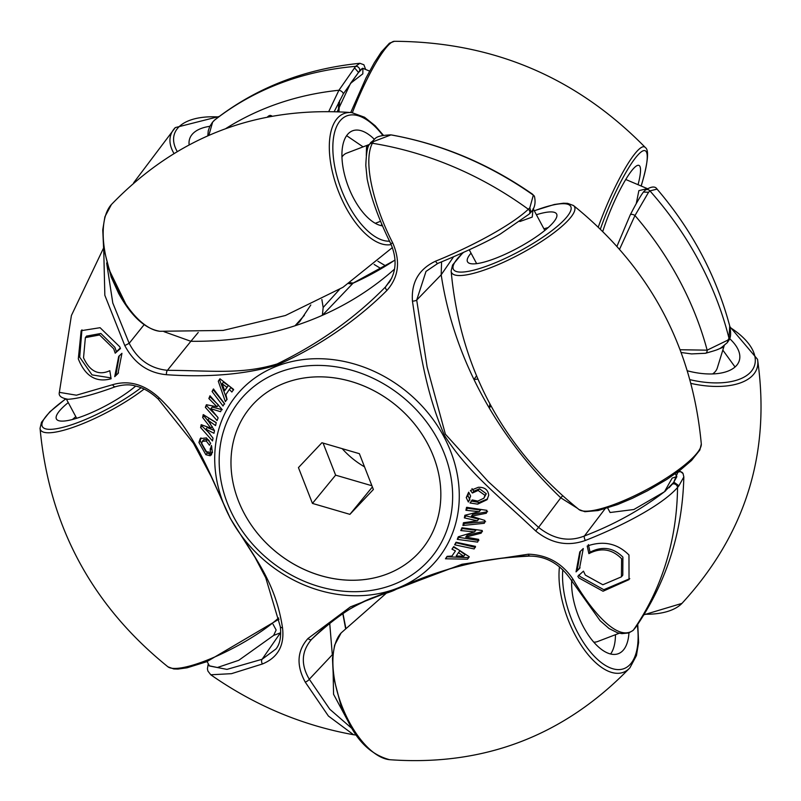 <?xml version="1.0" encoding="UTF-8"?>
<svg xmlns="http://www.w3.org/2000/svg" width="801" height="801" viewBox="0 0 801 801"><rect width="100%" height="100%" fill="white"/><g stroke="black" fill="none" stroke-linecap="round" stroke-linejoin="round"><path stroke-width="1.2" d="M328.871 111.269L338.913 90.263L355.634 66.353L359.849 63.299C304.51 68.916 256.26 87.689 215.099 119.629L215.229 119.519M208.871 135.269L212.635 122.102L215.099 119.629M339.634 100.445L338.933 111.619M267.744 116.696L269.657 115.755A2.783 2.363 39.4 0 1 271.749 115.875L271.869 116.035M269.376 116.505A2.783 1.312 -111 0 1 269.657 115.755L268.846 115.775M269.997 115.344L271.749 115.875A2.783 1.772 -41.3 0 0 270.488 116.295M350.007 282.683L353.181 283.063L322.372 315.314A365.196 310.708 -140.6 0 0 394.593 269.066M103.709 248.71L104.841 295.299L124.776 345.551C134.218 363.264 148.125 372.986 166.488 374.708A3.474 1.472 -86.8 0 1 167.419 370.312L190.868 341.286A365.196 310.708 -140.6 0 0 295.018 325.777A365.196 310.708 -140.6 0 0 322.372 315.314L323.173 307.474L321.862 299.494M310.798 304.991L299.624 321.712L295.018 325.777L304.4 315.294M323.173 307.474L339.454 289.491M348.685 283.564A6.959 5.917 -136.6 0 0 352.79 283.314A368.12 313.201 39.4 0 0 393.631 260.916A3.474 1.772 56.5 0 1 393.802 260.786L395.053 259.945M395.053 259.975L393.631 260.916M392.039 135.049L390.968 134.898A3.474 2.924 -84.6 0 0 390.728 134.868L392.039 135.049C442.322 144.3 489.141 164.015 532.485 194.172L533.336 195.154L529.841 207.739L528.34 209.261C508.895 227.364 465.511 249.161 435.604 261.156C418.863 269.076 411.143 282.403 412.445 301.116A3.474 1.101 -6.2 0 0 416.7 300.065L441.191 274.803L453.616 256.741M460.595 253.697L460.915 254.558M441.571 261.847L441.191 274.803A365.196 310.708 -140.6 0 0 473.962 379.464L476.495 375.919M490.963 405.917L489.251 407.979A365.196 310.708 -140.6 0 0 560.77 497.811L562.532 495.869M435.604 261.156A3.474 1.312 67.5 0 0 437.917 263.359L426.012 271.399L416.7 300.065L427.133 367.068L445.396 434.212L488.3 481.661L538.582 527.378L560.77 497.811L577.191 508.144M607.679 508.004L610.102 512.51L633.861 509.516L664.46 491.764L673.671 482.392L676.835 476.675M673.671 482.392L678.087 471.689M664.46 491.764L672.179 478.077L676.815 476.625L675.253 473.731M669.065 487.739L674.042 482.252L678.918 485.766L677.536 487.519C660.394 506.863 617.411 527.939 585.361 540.455A3.474 1.322 -112.9 0 1 584.42 535.979C614.577 524.455 641.641 509.406 665.621 490.833M585.361 540.455C567.789 546.723 551.218 543.549 535.669 530.933L538.582 527.378C553.641 539.303 568.92 542.167 584.42 535.979L605.206 508.585M159.289 397.957C196.916 434.072 209.822 475.173 230.027 517.857C253.326 556.204 275.254 580.284 282.513 627.774A3.474 1.572 169.9 0 1 280.34 626.722L265.742 577.751L255.058 557.436L230.488 518.728L211.134 476.435L193.421 443.183L158.238 399.078L159.289 397.957C144.54 384.35 129.001 379.924 112.661 384.69A3.474 1.962 70.8 0 0 115.404 386.723C94.218 394.472 78.448 398.658 68.085 399.278C61.307 398.137 58.393 395.824 59.354 392.35L76.425 395.203L112.661 384.69M532.485 194.172L534.437 196.355A3.474 3.364 -28 0 0 533.336 195.154A319.028 271.429 39.4 0 0 390.968 134.898L373.476 141.567L372.365 143.259C362.022 163.324 375.959 210.653 392.77 243.033C400.63 261.316 398.708 277.086 387.003 290.352C357.066 320.37 316.625 348.004 276.776 365.196C245.056 374.447 208.3 377.611 166.488 374.708M535.669 530.933C497.862 495.028 468.975 473.411 444.655 435.754C425.551 392.29 419.524 348.815 412.445 301.116M217.071 420.565L218.122 417.882L210.823 408.72L220.595 411.704L221.697 409.011L209.982 395.774L208.861 398.548L216.981 406.758L206.378 404.735L205.346 407.349L217.071 420.565M225.371 401.661L227.003 399.228L225.882 394.593L229.376 389.426L231.859 392.039L233.622 389.446L219.935 378.763L218.283 381.206L225.371 401.661M114.723 376.66L118.698 356.435L121.952 353.311L117.967 373.556L114.723 376.66L118.528 372.835M83.534 357.777C89.842 371.464 98.603 375.779 109.797 370.703L111.109 378.763C96.13 382.828 85.196 376.19 78.308 358.868L81.151 330.693L100.075 327.699L119.709 346.723L120.47 348.525L115.214 353.191L113.702 348.765L99.614 334.968L85.367 337.611L83.534 357.777M86.608 336.1L100.866 333.466L114.883 347.334L116.445 351.689L115.214 353.191M223.038 406.007L224.4 403.484L213.446 388.956L212.065 391.499L223.038 406.007M212.515 440.93L213.026 438.137L205.917 429.186L213.967 433.261L214.498 430.648L207.779 420.024L215.579 425.591L216.24 422.648L203.234 414.608L202.643 417.481L210.903 428.175L201.181 424.7L200.61 427.564L212.515 440.93M211.434 454.828L212.235 451.363L211.424 445.436L210.172 450.162L211.714 448.28L211.774 447.519L210.232 449.401M211.274 455.038L210.172 450.162M210.663 443.293L206.468 437.907L200.21 438.598L198.938 442.522L205.867 454.718L210.242 455.759L209.221 452.114L205.967 451.694L201.552 443.824L202.343 441.331L206.298 441.031L209.451 445.226L210.643 443.263M116.395 351.759L115.324 353.061M81.932 329.812L79.689 357.186L92.015 374.888L110.868 377.882M212.485 452.585L211.714 448.28M209.682 454.027L207.249 453.036L205.867 454.718M209.141 440.51L207.689 439.338L206.298 441.031M207.689 439.338L203.664 439.729L202.343 441.331M207.249 453.036L200.21 440.971L200.921 437.897M244.305 513.591A111.299 94.698 -140.6 0 0 421.977 549.126A111.299 94.698 -140.6 0 0 427.514 443.504A111.299 94.698 -140.6 0 0 249.852 407.969A111.299 94.698 -140.6 0 0 244.305 513.591M280.34 626.722C281.341 636.875 279.879 644.294 275.945 648.98L262.087 659.273L280.44 632.82L273.642 635.423L276.145 629.997L273.061 624.259M209.401 665.841L217.401 667.503L238.748 660.304L273.642 635.423M208.26 663.709L207.419 668.815L207.92 671.088L210.783 674.782L231.479 673.671L262.418 663.989A3.474 1.952 -108.7 0 1 262.087 659.273L226.953 669.386L209.291 665.951M262.418 663.989C277.927 657.571 284.625 645.496 282.513 627.774M529.761 555.864C484.385 557.716 440.73 568.49 398.778 588.174C363.153 600.299 340.886 610.302 311.649 639.298C301.406 651.173 300.615 664.49 309.296 679.248L329.812 709.265L352.46 728.94M332.836 654.027L332.315 654.767L329.702 623.098M345.531 628.234L342.798 613.506M356.565 735.088L353.601 734.747L328.41 716.034L305.241 682.112A3.474 1.111 -31.6 0 0 309.296 679.248L332.315 654.767L332.675 655.458M333.046 667.373L333.556 694.257L348.916 722.862M311.599 639.348L311.619 639.318A3.474 2.053 45 0 0 311.649 639.298A3.474 2.053 45 0 1 307.954 638.537L350.468 606.848L397.897 588.415L461.957 564.274L528.47 554.182A3.474 1.001 89.1 0 0 529.401 556.114C490.863 558.017 460.305 563.724 437.736 573.236L396.385 589.186C381.536 597.286 360.59 593.511 311.619 639.318M305.241 682.112C296.16 665.331 297.061 650.812 307.954 638.537M593.761 642.132A37.877 17.902 69.1 0 0 597.506 641.571L619.273 633.241M679.338 470.758L683.043 473.511L683.834 476.945C682.462 532.325 666.482 582.357 635.894 627.053L633.391 630.077C617.671 642.893 590.247 609.281 573.246 579.604A3.474 1.121 148.8 0 1 570.983 579.774C559.919 563.874 546.052 555.984 529.401 556.114M683.834 476.945L678.918 485.766M573.246 579.604C562.562 563.393 547.644 554.913 528.47 554.182M683.043 473.511A3.474 3.404 152.1 0 0 678.417 472.109M533.055 208.881L532.244 217.091L519.849 221.537M426.012 271.399L438.147 263.179M529.841 207.739L530.963 212.225L529.131 214.117L500.225 234.092C488.37 241.121 466.122 251.744 437.917 263.359M124.776 345.551L129.181 343.329C137.652 359.639 150.398 368.63 167.419 370.312C212.035 370.573 241.512 374.728 277.106 363.964C318.998 343.589 355.143 317.897 385.531 286.878L391.719 278.097M163.985 331.664L190.868 341.286L198.227 332.465M341.937 157.026A37.877 17.902 -110.9 0 1 342.638 156.095A37.877 17.902 -110.9 0 1 346.523 153.201L369.471 144.43M366.307 155.764L366.508 146.953L369.321 144.671M387.003 290.352A3.474 1.582 -135.5 0 1 385.531 286.878L390.327 280.67M373.476 141.567L370.843 142.398L369.391 144.55A3.474 2.954 -149.3 0 1 372.365 143.259A326.848 278.087 -140.6 0 1 528.34 209.261A3.474 2.864 45.7 0 1 529.131 214.117M392.77 243.033L390.698 243.544C378.973 219.854 371.123 198.288 367.148 178.853L365.807 165.437C366.277 153.301 367.469 146.343 369.391 144.55M107.805 267.063L127.529 307.624M144.12 324.685L129.181 343.329L112.791 302.998L106.643 262.968M477.857 379.103L473.962 379.464A365.196 310.708 -140.6 0 0 489.251 407.979L489.892 403.944M116.445 351.689L120.28 348.035M119.289 355.734L115.895 375.228M200.21 440.971L198.938 442.522M211.774 447.519L211.764 446.738L210.222 448.62M224.68 404.004L213.346 389.947L212.065 391.499M213.346 389.947L213.727 389.246M227.013 399.659L219.554 379.654L218.283 381.206M219.554 379.654L220.095 378.853M233.512 390.027L230.888 387.574L229.376 389.426M224.68 390.668L228.385 385.551L223.489 382.127L222.157 383.749L226.953 387.294L224.68 390.668L222.157 383.749M228.385 385.551L226.953 387.294M209.842 433.601L201.892 426.012L200.61 427.564M201.892 426.012L202.102 424.951M212.265 426.522L210.903 428.175M210.583 423.889L203.915 415.929L202.643 417.481M203.915 415.929L204.105 414.998M216.21 422.768L209.131 418.372L207.779 420.024M214.458 430.558L207.269 427.534L205.917 429.186M217.562 416.971L206.618 405.787L205.346 407.349M206.618 405.787L207.008 404.815M208.861 398.548L210.142 396.986L218.423 404.996L216.981 406.758M210.142 396.986L210.463 396.195M222.247 409.691L212.165 407.088L210.823 408.72M461.947 527.759L460.785 530.572L474.502 531.904L458.292 536.77L457.271 539.363L477.596 542.107L478.678 539.373L465.721 537.081L481.171 533.176L482.252 530.512L461.947 527.759M453.716 546.582L451.964 549.166L455.459 550.898L451.964 556.064L447.098 556.355L445.466 558.788L467.584 559.198L469.236 556.745L453.716 546.582M583.268 548.525L579.493 568.51L576.039 571.874L579.794 551.909L583.268 548.525M621.596 558.718C612.004 549.015 601.1 547.323 588.885 553.641L587.203 546.032C603.463 540.415 617.381 543.398 628.965 554.993L629.035 579.624L603.043 591.238L578.763 577.881L577.841 576.269L583.468 571.153L585.351 575.118L602.853 584.75L621.426 576.84L621.596 558.718M456.039 542.237L454.638 544.8L474.122 548.935L475.514 546.382L456.039 542.237M466.562 507.323L465.912 510.277L479.188 511.699L464.86 515.293L464.35 517.887L477.356 520.83L463.429 522.743L462.938 525.486L484.335 523.283L484.885 520.46L471.358 516.194L486.327 513.261L486.928 510.357L466.562 507.323M468.565 501.706L470.618 495.999L468.665 492.184L466.242 497.621L468.335 501.977L468.795 501.426M470.027 502.998L477.696 504.139L487.008 499.724L488.72 495.258C488.089 489.761 484.625 487.098 478.337 487.288L470.447 490.512L472.4 493.026L478.117 490.452L484.985 495.328L483.874 498.212L477.786 501.096L472.179 499.914L470.027 502.998L472.44 500.084M588.375 544.6L590.067 552.199C602.302 545.892 613.256 547.534 622.898 557.116L622.788 575.178L621.596 576.63M579.013 574.838L579.934 576.45L603.814 589.706L629.776 578.672M487.589 498.923L479.088 502.447L477.696 504.139M479.088 502.447L471.579 501.106M483.874 498.212L486.297 493.736L479.509 488.76L473.902 491.193L471.999 488.63M590.067 552.199L588.885 553.641M580.405 551.198L577.211 570.452L576.039 571.874M577.211 570.452L580.054 567.799M469.937 500.024L467.914 495.569L466.242 497.621M467.914 495.569L468.805 492.315M486.297 493.736L484.985 495.328M473.902 491.193L472.4 493.026M479.509 488.76L478.117 490.452M475.394 547.383L456.29 542.798L454.638 544.8M456.29 542.798L456.57 542.277M468.855 557.636L447.108 556.785L445.466 558.788M455.459 550.898L451.964 556.064M456.981 549.045L453.606 547.153L451.964 549.166M463.689 556.244L465.021 554.622L459.894 550.878L458.462 552.62L463.689 556.244L456.19 555.994L458.462 552.62M487.609 511.709L472.82 514.402L471.358 516.194M485.606 521.721L464.57 523.484L462.938 525.486M464.57 523.484L464.75 522.482M464.35 517.887L466.002 515.864L478.708 519.188L477.356 520.83M466.002 515.864L466.192 514.883M465.912 510.277L467.564 508.265L480.54 510.057L479.188 511.699M467.564 508.265L467.754 507.353M482.452 531.614L467.163 535.308L465.721 537.081M478.868 540.545L458.923 537.351L457.271 539.363M458.923 537.351L459.283 536.43M460.785 530.572L462.437 528.56L475.844 530.262L474.502 531.904M462.437 528.56L462.758 527.769M369.591 71.089L362.633 68.245L358.337 72.711L350.528 83.354L337.291 111.539M358.337 72.711L343.279 93.927L334.297 111.419M361.441 68.956L358.447 72.34L354.503 67.835M364.986 69.136L362.633 68.245M362.893 68.265L362.833 73.832L350.528 83.354M638.057 184.701A50.553 8.691 112.9 0 0 638.958 165.406A50.553 8.691 112.9 0 0 602.823 231.269M636.274 203.574L638.868 190.648L647.138 188.676M225.892 128.51A319.028 271.429 39.4 0 1 338.913 90.263A3.474 1.732 30.8 0 1 343.279 93.927M680.209 349.737L707.153 350.167L727.839 340.125L729.01 338.362L729.711 325.907C731.173 332.886 730.852 337.742 728.76 340.485L728.76 340.485A3.474 2.934 30.9 0 0 729.01 338.362A326.848 278.087 39.4 0 0 649.931 190.888L657.07 189.106C655.178 185.982 651.203 186.373 645.125 190.288L645.125 190.288A3.474 3.054 -133.9 0 1 649.931 190.888L648.56 192.27L643.413 192.06C640.319 196.225 635.914 203.885 630.187 215.018A3.474 1.772 -153.2 0 1 634.973 215.549L648.56 192.27M619.624 249.111L634.973 215.549A319.028 271.429 -140.6 0 1 707.153 350.167A3.474 2.353 78.7 0 1 705.441 353.281L705.441 353.281C722.372 348.535 719.478 348.946 727.248 342.698L728.76 340.485M712.6 373.937A37.877 18.803 17.2 0 0 715.443 371.394A37.877 18.803 17.2 0 0 717.265 368.06L724.264 345.451M723.974 345.672L722.892 347.344L717.265 349.626M722.822 350.107L735.048 366.988M687.478 370.823A50.553 25.101 17.2 0 0 739.223 360.85A50.553 25.101 17.2 0 0 729.631 338.633M727.839 340.125L727.428 342.488M209.822 126.318A50.553 25.101 17.2 0 0 189.537 139.204A50.553 25.101 17.2 0 0 189.146 144.721M212.635 122.102L209.782 126.398L208.26 130.813L207.809 135.729M338.463 111.599L338.613 102.418M267.864 116.535L267.634 116.816A2.783 2.783 0 0 0 267.604 116.856A2.783 2.363 39.4 0 1 268.505 116.195A2.783 1.322 -110.9 0 0 268.265 116.726M75.785 416.64L72.39 419.524M68.245 402.583A50.553 11.604 -28.2 0 0 56.46 419.063A50.553 11.604 -28.2 0 0 84.145 415.679A50.553 11.604 -28.2 0 0 135.669 386.082M363.083 146.863L346.613 135.669M381.006 225.602L381.917 224.2M374.297 139.274A50.553 23.9 69.1 0 0 352.4 130.873A50.553 23.9 69.1 0 0 353.772 198.578A50.553 23.9 69.1 0 0 382.658 225.902M548.154 227.614A50.343 11.554 -28.2 0 0 543.939 228.816M471.028 253.146A50.553 11.604 -28.2 0 0 467.534 261.817A50.553 11.604 -28.2 0 0 495.228 258.433A50.553 11.604 -28.2 0 0 556.635 214.037A50.553 11.604 -28.2 0 0 536.39 214.738M610.622 653.996A50.343 23.79 69.1 0 0 615.458 634.702M571.664 580.905A50.553 23.9 69.1 0 0 583.488 626.993A50.553 23.9 69.1 0 0 618.232 653.726A50.553 23.9 69.1 0 0 628.945 632.89M364.525 466.843A76.856 65.392 39.4 0 1 342.207 448.67M232.07 448.23A111.299 94.698 39.4 0 1 249.852 407.969A111.299 94.698 39.4 0 1 374.548 391.058A111.299 94.698 39.4 0 1 439.749 508.865A111.299 94.698 39.4 0 1 421.977 549.126A111.299 94.698 39.4 0 1 297.271 566.037A111.299 94.698 39.4 0 1 232.07 448.23M312.44 503.408L298.443 467.604L321.912 442.743L359.379 453.686L373.376 489.491L349.907 514.352L312.44 503.408L335.619 475.153L371.914 485.746M349.907 514.352L372.385 486.948M323.083 443.083L335.619 475.153M359.569 70.858A3.474 3.094 38.2 0 0 355.634 66.353A326.848 278.087 -140.6 0 0 214.127 120.48A3.474 2.844 -135 0 0 213.907 120.671L213.907 120.671A3.474 2.844 -135 0 0 213.677 120.941M381.126 268.685A371.594 316.155 39.4 0 1 374.117 264.43M230.237 518.067A129.712 110.358 39.4 0 1 277.336 365.967A129.712 110.358 39.4 0 1 443.754 436.395A129.712 110.358 39.4 0 1 396.655 588.495A129.712 110.358 39.4 0 1 230.237 518.067M437.827 439.559A123.825 105.352 -140.6 0 0 278.958 372.335A123.825 105.352 -140.6 0 0 233.992 517.536A123.825 105.352 -140.6 0 0 392.86 584.76A123.825 105.352 -140.6 0 0 437.827 439.559M635.864 627.083L633.08 630.437A3.474 3.064 45.3 0 0 633.391 630.077A326.848 278.087 -140.6 0 0 677.536 487.519A3.474 2.803 -140.7 0 0 672.68 483.994M461.957 253.557A365.196 310.708 39.4 0 1 461.426 253.326M377.872 261.206A368.12 313.201 -140.6 0 0 385.732 265.922M641.12 185.992A66.543 11.444 112.9 0 0 641.451 184.931A66.543 11.444 112.9 0 0 638.247 154.633A66.543 11.444 112.9 0 0 600.44 228.936M598.337 226.923A69.737 11.995 -67.1 0 1 645.296 147.474C576.42 77.196 492.795 41.802 394.392 41.302A69.737 11.995 112.9 0 0 352.36 112.671M690.082 379.694A66.543 33.041 17.2 0 0 751.749 370.773A66.543 33.041 17.2 0 0 730.081 327.479M644.274 614.217A69.737 34.623 17.2 0 0 681.951 603.393C745.731 533.987 770.932 452.625 757.536 359.329A69.737 34.623 -162.8 0 1 691.093 383.439M218.553 116.966A66.543 33.041 17.2 0 0 177.161 151.399M173.897 153.351A69.737 34.623 -162.8 0 1 175.289 127.589L133.647 182.798M278.898 619.213L206.758 661.706L187.054 667.804L177.942 669.075L173.767 668.945L167.94 666.812A69.737 16.01 -28.2 0 0 205.086 660.935A69.737 16.01 -28.2 0 0 278.628 617.941M144.13 389.046A69.737 16.01 151.8 0 1 78.718 425.281A69.737 16.01 151.8 0 1 40.05 428.295C49.111 525.806 91.745 605.316 167.94 666.812M65.612 399.068A66.543 15.269 -28.2 0 0 42.393 426.663A66.543 15.269 -28.2 0 0 78.818 422.177A66.543 15.269 -28.2 0 0 141.046 387.744M119.519 293.526A69.737 32.961 69.1 0 0 159.9 331.284C145.031 328.861 131.274 316.245 118.658 293.436L111.179 277.016L103.589 247.879L102.758 229.767L104.911 216.751L111.419 204.525A69.737 32.961 69.1 0 0 119.519 293.526M391.168 244.575A69.737 32.961 -110.9 0 1 345.642 207.028A69.737 32.961 -110.9 0 1 351.739 112.601C257.321 105.832 177.211 136.48 111.419 204.525M382.758 135.349A66.543 31.449 69.1 0 0 337.041 125.637A66.543 31.449 69.1 0 0 348.445 205.066A66.543 31.449 69.1 0 0 389.576 241.171M463.499 252.405A66.543 15.269 -28.2 0 0 489.902 264.931A66.543 15.269 -28.2 0 0 566.828 216.961A66.543 15.269 -28.2 0 0 534.297 210.833M489.801 268.035A69.737 16.01 151.8 0 1 451.133 271.048C460.195 368.56 502.818 448.069 579.023 509.566A69.737 16.01 -28.2 0 0 616.159 503.689A69.737 16.01 -28.2 0 0 701.306 444.004C692.244 346.503 649.611 266.993 573.416 205.487A69.737 16.01 151.8 0 1 553.171 233.351A69.737 16.01 151.8 0 1 489.801 268.035M562.803 569.701A66.543 31.449 69.1 0 0 578.162 633.481A66.543 31.449 69.1 0 0 620.845 669.436A66.543 31.449 69.1 0 0 637.336 624.95M637.756 624.339L638.607 642.532L636.445 655.548L629.936 667.774A69.737 32.961 -110.9 0 1 575.358 635.443A69.737 32.961 -110.9 0 1 559.458 566.798M386.873 592.72L341.126 632.94A69.737 32.961 69.1 0 0 349.236 721.941A69.737 32.961 69.1 0 0 389.616 759.698C484.034 766.467 564.144 735.829 629.936 667.774M353.181 283.063L393.802 260.786M76.676 418.292L66.423 399.178M59.354 392.35L71.409 315.504L103.599 247.97M86.728 335.949L85.477 337.481M115.404 386.723C123.434 384.5 130.072 384.26 135.329 386.002C142.758 387.494 150.388 391.849 158.238 399.078M209.331 665.711L207.119 661.576M278.948 619.473L278.408 619.664M342.938 613.416L345.792 627.974M633.08 630.437L628.715 632.96L621.896 633.641L617.521 632.79L609.08 628.545L600.109 620.685L570.983 579.774M544.81 230.448L533.156 208.701M476.655 263.639L469.236 249.802M461.226 254.257L460.945 253.537M534.437 196.355C535.909 202.823 534.748 208.11 530.963 212.225M390.728 134.868C373.016 135.8 376.62 138.773 370.843 142.398M390.698 243.544C397.046 258.282 396.475 271.349 388.986 282.733L388.986 282.733M353.601 734.747C302.327 725.476 254.718 705.491 210.783 674.782M380.665 221.246L375.289 223.299M641.18 186.022L641.611 184.631C651.764 149.366 645.956 148.315 645.296 147.474M647.258 188.595L625.781 179.504M350.748 112.5L365.997 77.987L374.347 62.688L381.316 52.005L389.426 43.214L394.392 41.302M365.626 69.417L363.894 64.771L359.889 63.289M617.02 246.167L630.187 215.018M643.654 191.769L645.125 190.288M643.924 614.788L681.951 603.393M729.911 326.718L757.536 359.329M681.261 352.52L691.553 353.912L705.441 353.281M219.214 116.465L175.289 127.589M212.265 122.463L215.089 119.629M729.701 325.887C716.224 275.654 692.014 230.057 657.07 189.106M65.442 399.038L49.792 411.854L41.502 422.267L40.05 428.295M159.9 331.284L223.119 330.433L285.386 315.514L342.938 287.319L392.39 247.579M383.339 135.219L375.208 125.787L364.545 117.236L351.739 112.601M573.416 205.487L567.589 203.354L563.423 203.224L554.302 204.495L534.237 210.733M462.928 252.665L452.575 265.021L451.133 271.048M701.306 444.004L699.854 450.032L691.563 460.455L680.73 469.706L666.742 479.479L647.368 490.843L632.369 498.312L617.841 504.46L598.137 510.557L584.85 511.699L579.023 509.566M389.616 759.698C372.024 754.973 358.267 742.357 348.365 721.851L340.896 705.431L333.306 676.294L332.465 658.182L334.618 645.165L341.126 632.94"/></g></svg>

